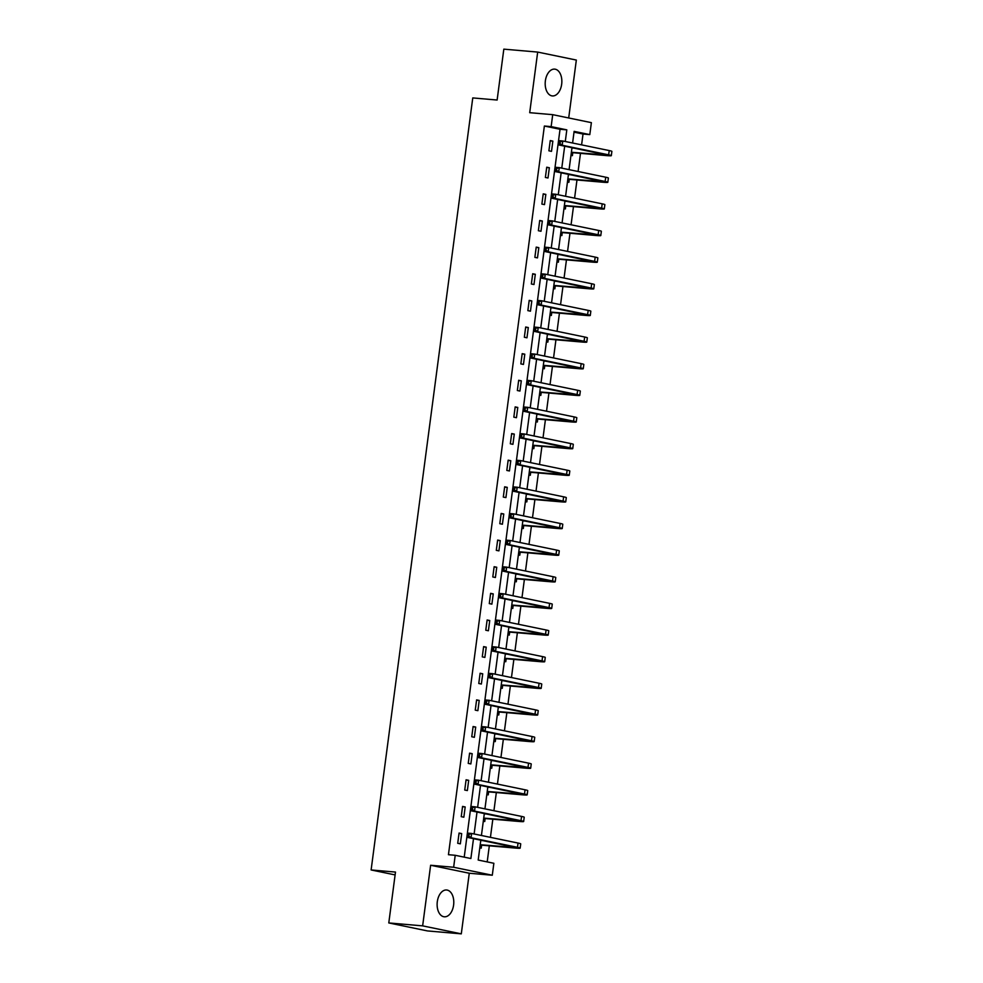 <?xml version="1.0" encoding="UTF-8"?>
<svg xmlns="http://www.w3.org/2000/svg" width="983" height="983" viewBox="0 0 983 983"><rect width="100%" height="100%" fill="white"/><g stroke="black" fill="none" stroke-linecap="round" stroke-linejoin="round"><path stroke-width="1.47" d="M453.605 905.073A13.455 8.282 94.9 0 0 446.614 889.996A13.455 8.282 94.9 0 0 437.3 901.718A13.455 8.282 94.9 0 0 444.291 916.795A13.455 8.282 94.9 0 0 453.605 905.073M561.674 84.206A13.455 8.282 94.9 0 0 554.682 69.129A13.455 8.282 94.9 0 0 545.368 80.852A13.455 8.282 94.9 0 0 552.36 95.929A13.455 8.282 94.9 0 0 561.674 84.206M480.81 840.158L478.193 860.039L493.859 863.283L492.286 875.226L453.642 867.252L455.215 855.296L470.882 858.528L473.499 838.646M469.272 873.236L430.628 865.261L422.641 925.863L388.789 922.939L427.445 930.926L461.297 933.85L469.272 873.236L492.286 875.226M568.702 117.972L576.333 60.061L537.676 52.074L529.702 112.689L552.716 114.667L591.373 122.654L589.8 134.61L574.121 131.366L572.597 143.014M581.592 144.87L583.03 134.02L589.8 134.61M487.199 861.907L489.313 845.835M490.431 837.356L492.827 819.195M493.933 810.717L496.329 792.568M497.447 784.078L499.831 765.929M500.949 757.451L503.345 739.29M504.451 730.811L506.847 712.663M507.965 704.184L510.349 686.023M511.467 677.545L513.863 659.396M514.981 650.918L517.365 632.757M518.483 624.279L520.867 606.13M521.985 597.652L524.381 579.491M525.5 571.012L527.883 552.864M529.001 544.385L531.398 526.224M532.503 517.746L534.899 499.597M536.018 491.107L538.401 472.958M539.52 464.48L541.916 446.319M543.021 437.84L545.418 419.692M546.536 411.213L548.919 393.053M550.038 384.574L552.434 366.426M553.552 357.947L555.936 339.786M557.054 331.308L559.438 313.159M560.556 304.681L562.952 286.52M564.07 278.042L566.454 259.893M567.572 251.402L569.968 233.254M571.074 224.775L573.47 206.614M574.588 198.136L576.972 179.987M578.09 171.509L580.486 153.348M422.641 925.863L461.297 933.85M388.789 922.939L395.485 872.068L371.119 869.955L472.762 97.919L497.128 100.033L503.824 49.15L537.676 52.074M371.119 869.955L395.117 874.919M583.03 134.02L574.023 132.164M570.963 155.375L572.401 155.67L572.757 152.906M567.461 182.015L568.887 182.31L569.255 179.533M563.959 208.642L565.385 208.949L565.753 206.172M560.445 235.281L561.883 235.576L562.239 232.811M556.943 261.92L558.369 262.215L558.737 259.438M553.429 288.547L554.867 288.842L555.223 286.078M549.927 315.187L551.352 315.482L551.721 312.705M546.425 341.814L547.85 342.109L548.219 339.344M542.911 368.453L544.349 368.748L544.705 365.971M539.409 395.08L540.834 395.375L541.203 392.61M535.907 421.719L537.332 422.014L537.701 419.237M532.393 448.346L533.83 448.641L534.187 445.877M528.891 474.986L530.316 475.281L530.685 472.516M525.389 501.625L526.814 501.92L527.183 499.143M521.875 528.252L523.312 528.547L523.669 525.782M518.373 554.891L519.798 555.186L520.167 552.409M514.859 581.518L516.296 581.813L516.653 579.048M511.357 608.158L512.782 608.452L513.151 605.675M507.855 634.785L509.28 635.079L509.649 632.315M504.34 661.424L505.778 661.719L506.134 658.942M500.839 688.051L502.264 688.346L502.632 685.581M497.337 714.69L498.762 714.985L499.131 712.208M493.822 741.329L495.26 741.624L495.616 738.847M490.32 767.956L491.746 768.251L492.114 765.487M486.818 794.596L488.244 794.891L488.612 792.114M483.304 821.223L484.742 821.518L485.098 818.753M479.802 847.862L481.228 848.157L481.596 845.38M464.222 857.151L560.04 129.277L544.373 126.033L448.445 854.706L455.215 855.296M550.247 140.581L548.895 150.817L551.5 151.357L552.851 141.122L550.247 140.581M546.732 167.208L545.381 177.456L547.998 177.997L549.35 167.749L546.732 167.208M543.23 193.848L541.879 204.083L544.496 204.624L545.835 194.388L543.23 193.848M539.716 220.475L538.377 230.722L540.982 231.263L542.333 221.015L539.716 220.475M536.214 247.114L534.863 257.362L537.48 257.89L538.831 247.655L536.214 247.114M532.712 273.741L531.361 283.989L533.978 284.529L535.317 274.282L532.712 273.741M529.198 300.38L527.859 310.628L530.464 311.169L531.815 300.921L529.198 300.38M525.696 327.02L524.344 337.255L526.962 337.796L528.313 327.548L525.696 327.02M522.194 353.647L520.843 363.894L523.447 364.435L524.799 354.187L522.194 353.647M518.68 380.286L517.341 390.521L519.946 391.062L521.297 380.826L518.68 380.286M515.178 406.913L513.826 417.161L516.444 417.701L517.783 407.454L515.178 406.913M511.676 433.552L510.324 443.788L512.929 444.328L514.281 434.093L511.676 433.552M508.162 460.179L506.81 470.427L509.427 470.968L510.779 460.72L508.162 460.179M504.66 486.818L503.308 497.066L505.926 497.595L507.265 487.359L504.66 486.818M501.146 513.445L499.806 523.693L502.411 524.234L503.763 513.986L501.146 513.445M497.644 540.085L496.292 550.333L498.909 550.873L500.261 540.625L497.644 540.085M494.142 566.724L492.79 576.96L495.407 577.5L496.747 567.252L494.142 566.724M490.628 593.351L489.288 603.599L491.893 604.14L493.245 593.892L490.628 593.351M487.126 619.99L485.774 630.226L488.391 630.767L489.743 620.531L487.126 619.99M483.624 646.617L482.272 656.865L484.877 657.406L486.229 647.158L483.624 646.617M480.109 673.257L478.77 683.492L481.375 684.033L482.727 673.797L480.109 673.257M476.608 699.884L475.256 710.131L477.873 710.672L479.212 700.424L476.608 699.884M473.106 726.523L471.754 736.759L474.359 737.299L475.711 727.064L473.106 726.523M469.591 753.15L468.24 763.398L470.857 763.938L472.209 753.691L469.591 753.15M466.089 779.789L464.738 790.037L467.355 790.565L468.694 780.33L466.089 779.789M462.575 806.416L461.236 816.664L463.841 817.205L465.192 806.957L462.575 806.416M459.073 833.056L457.722 843.303L460.339 843.844L461.691 833.596L459.073 833.056M430.628 865.261L453.642 867.252M544.373 126.033L551.144 126.623L552.716 114.667M571.983 147.683L569.083 169.641M568.469 174.31L565.581 196.281M564.967 200.95L562.079 222.92M561.465 227.577L558.565 249.547M557.951 254.216L555.063 276.186M554.449 280.843L551.561 302.813M550.947 307.482L548.047 329.452M547.433 334.109L544.545 356.079M543.931 360.749L541.031 382.719M540.417 387.376L537.529 409.346M536.915 414.015L534.027 435.985M533.413 440.654L530.513 462.624M529.898 467.281L527.011 489.251M526.396 493.921L523.509 515.891M522.895 520.548L519.995 542.518M519.38 547.187L516.493 569.157M515.878 573.814L512.991 595.784M512.376 600.453L509.477 622.423M508.862 627.08L505.975 649.05M505.36 653.72L502.46 675.69M501.846 680.359L498.959 702.317M498.344 706.986L495.457 728.956M494.842 733.625L491.942 755.595M491.328 760.252L488.44 782.222M487.826 786.891L484.938 808.862M484.324 813.519L481.424 835.489M565.286 141.503L566.81 129.854L551.144 126.623M474.113 833.977L477.013 812.007M477.627 807.35L480.515 785.38M481.129 780.711L484.017 758.741M484.631 754.084L487.531 732.114M488.146 727.445L491.033 705.475M491.647 700.818L494.535 678.848M495.149 674.178L498.049 652.208M498.664 647.539L501.551 625.581M502.166 620.912L505.053 598.942M505.667 594.273L508.567 572.303M509.182 567.646L512.069 545.676M512.684 541.006L515.584 519.036M516.198 514.379L519.085 492.409M519.7 487.74L522.587 465.77M523.202 461.113L526.102 439.143M526.716 434.474L529.604 412.504M530.218 407.847L533.105 385.877M533.72 381.207L536.62 359.237M537.234 354.568L540.122 332.598M540.736 327.941L543.624 305.971M544.238 301.302L547.138 279.332M547.752 274.675L550.64 252.705M551.254 248.035L554.154 226.065M554.768 221.408L557.656 199.438M558.27 194.769L561.158 172.799M561.772 168.142L564.672 146.172M560.04 129.277L566.81 129.854M550.197 140.888L552.851 141.122M546.695 167.515L549.35 167.749M543.181 194.155L545.835 194.388M539.679 220.794L542.333 221.015M536.177 247.421L538.831 247.655M532.663 274.06L535.317 274.282M529.161 300.687L531.815 300.921M525.659 327.327L528.313 327.548M522.145 353.954L524.799 354.187M518.643 380.593L521.297 380.826M515.141 407.22L517.783 407.454M511.627 433.859L514.281 434.093M508.125 460.499L510.779 460.72M504.611 487.126L507.265 487.359M501.109 513.765L503.763 513.986M497.607 540.392L500.261 540.625M494.093 567.031L496.747 567.252M490.591 593.658L493.245 593.892M487.089 620.298L489.743 620.531M483.575 646.925L486.229 647.158M480.073 673.564L482.727 673.797M476.571 700.203L479.212 700.424M473.056 726.83L475.711 727.064M469.555 753.47L472.209 753.691M466.04 780.097L468.694 780.33M462.538 806.736L465.192 806.957M459.036 833.363L461.691 833.596M558.885 141.785L558.651 143.493L560.015 143.604L560.236 141.896L558.885 141.785L559.388 140.692L562.78 140.987L562.215 145.251L608.649 154.847A12.939 0.737 7.5 0 1 611.315 155.658A12.939 0.737 7.5 0 1 606.327 155.584L573.212 152.721L571.209 153.52M571.934 147.978L574.563 148.212M571.381 152.254L607.039 155.093L558.836 144.956L558.651 143.493M560.236 141.896L562.78 140.987L609.214 150.571A12.939 0.737 7.5 0 1 611.881 151.382L611.315 155.658M560.015 143.604L562.215 145.251L558.836 144.956M571.369 152.34L573.212 152.721M555.37 168.412L555.149 170.12L556.501 170.243L556.734 168.535L555.37 168.412L555.886 167.331L559.266 167.614L558.713 171.89L605.147 181.474A12.939 0.737 7.5 0 1 607.813 182.285A12.939 0.737 7.5 0 1 602.825 182.224L569.71 179.361L567.707 180.147M568.432 174.618L571.049 174.839M567.867 178.881L603.537 181.732L555.321 171.595L555.149 170.12M556.734 168.535L559.266 167.614L605.7 177.21A12.939 0.737 7.5 0 1 608.379 178.021L607.813 182.285M556.501 170.243L558.713 171.89L555.321 171.595M567.855 178.98L569.71 179.361M551.868 195.052L551.647 196.76L552.999 196.87L553.22 195.162L551.868 195.052L552.385 193.958L555.764 194.253L555.198 198.517L601.633 208.113A12.939 0.737 7.5 0 1 604.312 208.924A12.939 0.737 7.5 0 1 599.311 208.851L566.196 205.988L564.193 206.786M564.93 201.257L567.547 201.478M564.365 205.521L600.035 208.359L551.819 198.234L551.647 196.76M553.22 195.162L555.764 194.253L602.198 203.837A12.939 0.737 7.5 0 1 604.864 204.661L604.312 208.924M552.999 196.87L555.198 198.517L551.819 198.234M564.353 205.607L566.196 205.988M548.367 221.679L548.133 223.387L549.497 223.51L549.718 221.802L548.367 221.679L548.87 220.597L552.262 220.892L551.696 225.156L598.131 234.74A12.939 0.737 7.5 0 1 600.797 235.551A12.939 0.737 7.5 0 1 595.809 235.49L562.694 232.627L560.691 233.426M561.416 227.884L564.045 228.117M560.863 232.148L596.521 234.998L548.317 224.861L548.133 223.387M549.718 221.802L552.262 220.892L598.696 230.477A12.939 0.737 7.5 0 1 601.363 231.288L600.797 235.551M549.497 223.51L551.696 225.156L548.317 224.861M560.851 232.246L562.694 232.627M544.852 248.318L544.631 250.026L545.983 250.137L546.204 248.429L544.852 248.318L545.368 247.224L548.747 247.519L548.195 251.783L594.629 261.38A12.939 0.737 7.5 0 1 597.295 262.191A12.939 0.737 7.5 0 1 592.307 262.117L559.192 259.254L557.189 260.053M557.914 254.523L560.531 254.744M557.349 258.787L593.019 261.625L544.803 251.501L544.631 250.026M546.204 248.429L548.747 247.519L595.182 257.116A12.939 0.737 7.5 0 1 597.861 257.927L597.295 262.191M545.983 250.137L548.195 251.783L544.803 251.501M557.336 258.873L559.192 259.254M541.35 274.945L541.129 276.653L542.481 276.776L542.702 275.068L541.35 274.945L541.866 273.864L545.246 274.159L544.68 278.422L591.115 288.019A12.939 0.737 7.5 0 1 593.781 288.83A12.939 0.737 7.5 0 1 588.792 288.756L555.678 285.893L553.675 286.692M554.412 281.15L557.029 281.384M553.847 285.426L589.517 288.265L541.301 278.128L541.129 276.653M542.702 275.068L545.246 274.159L591.68 283.743A12.939 0.737 7.5 0 1 594.346 284.554L593.781 288.83M542.481 276.776L544.68 278.422L541.301 278.128M553.834 285.512L555.678 285.893M537.848 301.584L537.615 303.292L538.967 303.403L539.2 301.695L537.848 301.584L538.352 300.491L541.744 300.786L541.178 305.062L587.613 314.646A12.939 0.737 7.5 0 1 590.279 315.457A12.939 0.737 7.5 0 1 585.29 315.383L552.176 312.533L550.173 313.319M550.898 307.79L553.515 308.011M550.345 312.053L586.003 314.892L537.787 304.767L537.615 303.292M539.2 301.695L541.744 300.786L588.178 310.382A12.939 0.737 7.5 0 1 590.844 311.193L590.279 315.457M538.967 303.403L541.178 305.062L537.787 304.767M550.333 312.139L552.176 312.533M534.334 328.224L534.113 329.919L535.465 330.042L535.686 328.334L534.334 328.224L534.85 327.13L538.229 327.425L537.676 331.689L584.099 341.285A12.939 0.737 7.5 0 1 586.777 342.096A12.939 0.737 7.5 0 1 581.789 342.023L548.674 339.16L546.671 339.958M547.396 334.417L550.013 334.65M546.831 338.693L582.501 341.531L534.285 331.394L534.113 329.919M535.686 328.334L538.229 327.425L584.664 337.009A12.939 0.737 7.5 0 1 587.342 337.82L586.777 342.096M535.465 330.042L537.676 331.689L534.285 331.394M546.818 338.779L548.674 339.16M530.832 354.851L530.611 356.559L531.963 356.682L532.184 354.974L530.832 354.851L531.336 353.769L534.727 354.052L534.162 358.328L580.597 367.912A12.939 0.737 7.5 0 1 583.263 368.723A12.939 0.737 7.5 0 1 578.274 368.65L545.16 365.799L543.157 366.585M543.894 361.056L546.511 361.277M543.329 365.32L578.987 368.158L530.783 358.033L530.611 356.559M532.184 354.974L534.727 354.052L581.162 363.649A12.939 0.737 7.5 0 1 583.828 364.46L583.263 368.723M531.963 356.682L534.162 358.328L530.783 358.033M543.316 365.418L545.16 365.799M527.318 381.49L527.097 383.198L528.449 383.309L528.682 381.601L527.318 381.49L527.834 380.396L531.225 380.691L530.66 384.955L577.095 394.552A12.939 0.737 7.5 0 1 579.761 395.363A12.939 0.737 7.5 0 1 574.772 395.289L541.658 392.426L539.655 393.225M540.38 387.683L542.997 387.916M539.814 391.959L575.485 394.797L527.269 384.66L527.097 383.198M528.682 381.601L531.225 380.691L577.648 390.276A12.939 0.737 7.5 0 1 580.326 391.087L579.761 395.363M528.449 383.309L530.66 384.955L527.269 384.66M539.814 392.045L541.658 392.426M523.816 408.117L523.595 409.825L524.947 409.948L525.168 408.24L523.816 408.117L524.332 407.036L527.711 407.318L527.146 411.594L573.581 421.179A12.939 0.737 7.5 0 1 576.259 421.99A12.939 0.737 7.5 0 1 571.258 421.928L538.156 419.065L536.153 419.852M536.878 414.322L539.495 414.543M536.313 418.586L571.983 421.424L523.767 411.299L523.595 409.825M525.168 408.24L527.711 407.318L574.146 416.915A12.939 0.737 7.5 0 1 576.812 417.726L576.259 421.99M524.947 409.948L527.146 411.594L523.767 411.299M536.3 418.684L538.156 419.065M520.314 434.756L520.081 436.464L521.445 436.575L521.666 434.867L520.314 434.756L520.818 433.663L524.209 433.958L523.644 438.221L570.079 447.818A12.939 0.737 7.5 0 1 572.745 448.629A12.939 0.737 7.5 0 1 567.756 448.555L534.641 445.692L532.639 446.491M533.364 440.962L535.993 441.183M532.811 445.225L568.469 448.064L520.265 437.939L520.081 436.464M521.666 434.867L524.209 433.958L570.644 443.542A12.939 0.737 7.5 0 1 573.31 444.353L572.745 448.629M521.445 436.575L523.644 438.221L520.265 437.939M532.798 445.311L534.641 445.692M516.8 461.383L516.579 463.091L517.93 463.214L518.164 461.506L516.8 461.383L517.316 460.302L520.695 460.597L520.142 464.861L566.577 474.445A12.939 0.737 7.5 0 1 569.243 475.256A12.939 0.737 7.5 0 1 564.254 475.194L531.139 472.331L529.137 473.13M529.862 467.589L532.479 467.81M529.296 471.852L564.967 474.703L516.751 464.566L516.579 463.091M518.164 461.506L520.695 460.597L567.13 470.181A12.939 0.737 7.5 0 1 569.808 470.992L569.243 475.256M517.93 463.214L520.142 464.861L516.751 464.566M529.284 471.951L531.139 472.331M513.298 488.023L513.077 489.731L514.428 489.841L514.65 488.133L513.298 488.023L513.814 486.929L517.193 487.224L516.628 491.488L563.062 501.084A12.939 0.737 7.5 0 1 565.741 501.895A12.939 0.737 7.5 0 1 560.74 501.821L527.625 498.959L525.622 499.757M526.36 494.228L528.977 494.449M525.794 498.492L561.465 501.33L513.249 491.205L513.077 489.731M514.65 488.133L517.193 487.224L563.628 496.82A12.939 0.737 7.5 0 1 566.294 497.631L565.741 501.895M514.428 489.841L516.628 491.488L513.249 491.205M525.782 498.578L527.625 498.959M509.796 514.65L509.563 516.358L510.927 516.48L511.148 514.773L509.796 514.65L510.3 513.568L513.691 513.863L513.126 518.127L559.56 527.711A12.939 0.737 7.5 0 1 562.227 528.535A12.939 0.737 7.5 0 1 557.238 528.461L524.123 525.598L522.12 526.396M522.845 520.855L525.475 521.088M522.292 525.131L557.951 527.969L509.747 517.832L509.563 516.358M511.148 514.773L513.691 513.863L560.126 523.447A12.939 0.737 7.5 0 1 562.792 524.258L562.227 528.535M510.927 516.48L513.126 518.127L509.747 517.832M522.28 525.217L524.123 525.598M506.282 541.289L506.061 542.997L507.412 543.107L507.633 541.4L506.282 541.289L506.798 540.195L510.177 540.49L509.624 544.766L556.059 554.351A12.939 0.737 7.5 0 1 558.725 555.162A12.939 0.737 7.5 0 1 553.736 555.088L520.621 552.237L518.619 553.024M519.343 547.494L521.961 547.715M518.778 551.758L554.449 554.596L506.233 544.471L506.061 542.997M507.633 541.4L510.177 540.49L556.611 550.087A12.939 0.737 7.5 0 1 559.29 550.898L558.725 555.162M507.412 543.107L509.624 544.766L506.233 544.471M518.766 551.844L520.621 552.237M502.78 567.916L502.559 569.624L503.91 569.747L504.132 568.039L502.78 567.916L503.296 566.835L506.675 567.13L506.11 571.393L552.544 580.99A12.939 0.737 7.5 0 1 555.211 581.801A12.939 0.737 7.5 0 1 550.222 581.727L517.107 578.864L515.104 579.663M515.842 574.121L518.459 574.355M515.276 578.397L550.947 581.236L502.731 571.098L502.559 569.624M504.132 568.039L506.675 567.13L553.11 576.714A12.939 0.737 7.5 0 1 555.776 577.525L555.211 581.801M503.91 569.747L506.11 571.393L502.731 571.098M515.264 578.483L517.107 578.864M499.278 594.555L499.045 596.263L500.396 596.374L500.63 594.678L499.278 594.555L499.782 593.462L503.173 593.757L502.608 598.033L549.042 607.617A12.939 0.737 7.5 0 1 551.709 608.428A12.939 0.737 7.5 0 1 546.72 608.354L513.605 605.503L511.602 606.29M512.327 600.76L514.945 600.982M511.774 605.024L547.433 607.863L499.217 597.738L499.045 596.263M500.63 594.678L503.173 593.757L549.608 603.353A12.939 0.737 7.5 0 1 552.274 604.164L551.709 608.428M500.396 596.374L502.608 598.033L499.217 597.738M511.762 605.123L513.605 605.503M495.764 621.195L495.543 622.903L496.894 623.013L497.115 621.305L495.764 621.195L496.28 620.101L499.659 620.396L499.106 624.66L545.528 634.256A12.939 0.737 7.5 0 1 548.207 635.067A12.939 0.737 7.5 0 1 543.218 634.993L510.103 632.13L508.1 632.929M508.825 627.387L511.443 627.621M508.26 631.664L543.931 634.502L495.715 624.365L495.543 622.903M497.115 621.305L499.659 620.396L546.093 629.98A12.939 0.737 7.5 0 1 548.772 630.791L548.207 635.067M496.894 623.013L499.106 624.66L495.715 624.365M508.248 631.75L510.103 632.13M492.262 647.822L492.041 649.53L493.392 649.652L493.613 647.944L492.262 647.822L492.766 646.74L496.157 647.023L495.592 651.299L542.026 660.883A12.939 0.737 7.5 0 1 544.693 661.694A12.939 0.737 7.5 0 1 539.704 661.633L506.589 658.77L504.586 659.556M505.323 654.027L507.941 654.248M504.758 658.291L540.417 661.129L492.213 651.004L492.041 649.53M493.613 647.944L496.157 647.023L542.591 656.619A12.939 0.737 7.5 0 1 545.258 657.43L544.693 661.694M493.392 649.652L495.592 651.299L492.213 651.004M504.746 658.389L506.589 658.77M488.748 674.461L488.526 676.169L489.878 676.279L490.112 674.571L488.748 674.461L489.264 673.367L492.655 673.662L492.09 677.926L538.524 687.522A12.939 0.737 7.5 0 1 541.191 688.333A12.939 0.737 7.5 0 1 536.202 688.26L503.087 685.397L501.084 686.195M501.809 680.654L504.426 680.887M501.244 684.93L536.915 687.768L488.698 677.643L488.526 676.169M490.112 674.571L492.655 673.662L539.077 683.246A12.939 0.737 7.5 0 1 541.756 684.057L541.191 688.333M489.878 676.279L492.09 677.926L488.698 677.643M501.244 685.016L503.087 685.397M485.246 701.088L485.024 702.796L486.376 702.919L486.597 701.211L485.246 701.088L485.762 700.007L489.141 700.289L488.576 704.565L535.01 714.15A12.939 0.737 7.5 0 1 537.689 714.96A12.939 0.737 7.5 0 1 532.688 714.899L499.585 712.036L497.582 712.822M498.307 707.293L500.925 707.514M497.742 711.557L533.413 714.408L485.197 704.27L485.024 702.796M486.597 701.211L489.141 700.289L535.575 709.886A12.939 0.737 7.5 0 1 538.242 710.697L537.689 714.96M486.376 702.919L488.576 704.565L485.197 704.27M497.73 711.655L499.585 712.036M481.744 727.727L481.51 729.435L482.874 729.546L483.095 727.838L481.744 727.727L482.248 726.634L485.639 726.928L485.074 731.192L531.508 740.789A12.939 0.737 7.5 0 1 534.174 741.6A12.939 0.737 7.5 0 1 529.186 741.526L496.071 738.663L494.068 739.462M494.793 733.932L497.423 734.154M494.24 738.196L529.898 741.035L481.695 730.91L481.51 729.435M483.095 727.838L485.639 726.928L532.073 736.525A12.939 0.737 7.5 0 1 534.74 737.336L534.174 741.6M482.874 729.546L485.074 731.192L481.695 730.91M494.228 738.282L496.071 738.663M478.229 754.354L478.008 756.062L479.36 756.185L479.593 754.477L478.229 754.354L478.746 753.273L482.125 753.568L481.572 757.832L528.006 767.416A12.939 0.737 7.5 0 1 530.673 768.227A12.939 0.737 7.5 0 1 525.684 768.165L492.569 765.302L490.566 766.101M491.291 760.559L493.908 760.793M490.726 764.823L526.396 767.674L478.18 757.537L478.008 756.062M479.593 754.477L482.125 753.568L528.559 763.152A12.939 0.737 7.5 0 1 531.238 763.963L530.673 768.227M479.36 756.185L481.572 757.832L478.18 757.537M490.714 764.921L492.569 765.302M474.728 780.994L474.506 782.701L475.858 782.812L476.079 781.104L474.728 780.994L475.244 779.9L478.623 780.195L478.057 784.471L524.492 794.055A12.939 0.737 7.5 0 1 527.171 794.866A12.939 0.737 7.5 0 1 522.17 794.792L489.055 791.929L487.052 792.728M487.789 787.199L490.406 787.42M487.224 791.462L522.895 794.301L474.678 784.176L474.506 782.701M476.079 781.104L478.623 780.195L525.057 789.791A12.939 0.737 7.5 0 1 527.724 790.602L527.171 794.866M475.858 782.812L478.057 784.471L474.678 784.176M487.212 791.548L489.055 791.929M471.226 807.621L470.992 809.328L472.356 809.451L472.577 807.743L471.226 807.621L471.729 806.539L475.121 806.834L474.556 811.098L520.99 820.694A12.939 0.737 7.5 0 1 523.656 821.505A12.939 0.737 7.5 0 1 518.668 821.432L485.553 818.569L483.55 819.367M484.275 813.826L486.904 814.059M483.722 818.102L519.38 820.94L471.176 810.803L470.992 809.328M472.577 807.743L475.121 806.834L521.555 816.418A12.939 0.737 7.5 0 1 524.222 817.229L523.656 821.505M472.356 809.451L474.556 811.098L471.176 810.803M483.71 818.188L485.553 818.569M467.711 834.26L467.49 835.968L468.842 836.078L469.075 834.37L467.711 834.26L468.227 833.166L471.607 833.461L471.054 837.737L517.488 847.321A12.939 0.737 7.5 0 1 520.154 848.132A12.939 0.737 7.5 0 1 515.166 848.059L482.051 845.208L480.048 845.994M480.773 840.465L483.39 840.686M480.208 844.729L515.878 847.567L467.662 837.442L467.49 835.968M469.075 834.37L471.607 833.461L518.041 843.058A12.939 0.737 7.5 0 1 520.72 843.869L520.154 848.132M468.842 836.078L471.054 837.737L467.662 837.442M480.196 844.827L482.051 845.208M603.82 154.257L603.722 155.044M609.214 150.571L608.649 154.847M600.318 180.884L600.208 181.683M605.7 177.21L605.147 181.474M596.804 207.524L596.706 208.31M602.198 203.837L601.633 208.113M593.302 234.151L593.191 234.949M598.696 230.477L598.131 234.74M589.8 260.79L589.689 261.576M595.182 257.116L594.629 261.38M586.286 287.417L586.187 288.216M591.68 283.743L591.115 288.019M582.784 314.056L582.673 314.843M588.178 310.382L587.613 314.646M579.282 340.696L579.171 341.482M584.664 337.009L584.099 341.285M575.768 367.323L575.669 368.121M581.162 363.649L580.597 367.912M572.266 393.962L572.155 394.748M577.648 390.276L577.095 394.552M568.752 420.589L568.653 421.388M574.146 416.915L573.581 421.179M565.25 447.228L565.151 448.015M570.644 443.542L570.079 447.818M561.748 473.855L561.637 474.654M567.13 470.181L566.577 474.445M558.233 500.494L558.135 501.281M563.628 496.82L563.062 501.084M554.731 527.121L554.633 527.92M560.126 523.447L559.56 527.711M551.23 553.761L551.119 554.547M556.611 550.087L556.059 554.351M547.715 580.4L547.617 581.186M553.11 576.714L552.544 580.99M544.213 607.027L544.103 607.826M549.608 603.353L549.042 607.617M540.711 633.666L540.601 634.453M546.093 629.98L545.528 634.256M537.197 660.293L537.099 661.092M542.591 656.619L542.026 660.883M533.695 686.933L533.585 687.719M539.077 683.246L538.524 687.522M530.181 713.56L530.083 714.358M535.575 709.886L535.01 714.15M526.679 740.199L526.581 740.985M532.073 736.525L531.508 740.789M523.177 766.826L523.067 767.625M528.559 763.152L528.006 767.416M519.663 793.465L519.565 794.252M525.057 789.791L524.492 794.055M516.161 820.092L516.063 820.891M521.555 816.418L520.99 820.694M512.659 846.732L512.548 847.518M518.041 843.058L517.488 847.321"/></g></svg>
